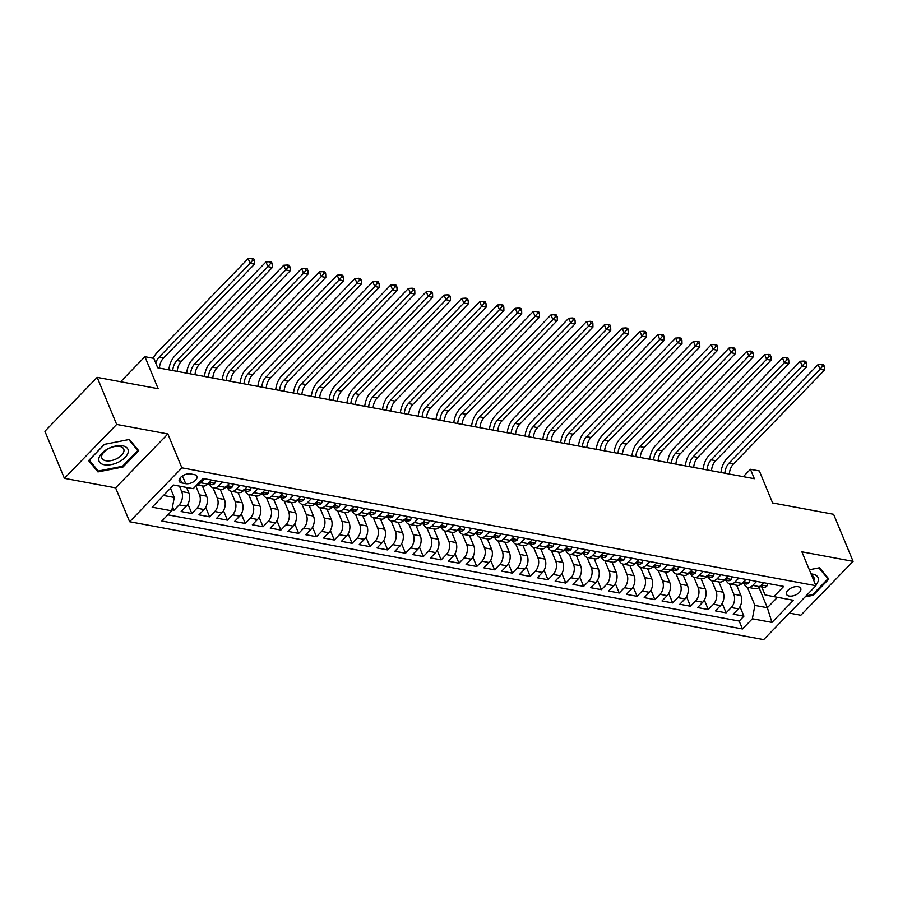 <?xml version="1.0" encoding="UTF-8"?>
<svg xmlns="http://www.w3.org/2000/svg" width="898" height="898" viewBox="0 0 898 898"><rect width="100%" height="100%" fill="white"/><g stroke="black" fill="none" stroke-linecap="round" stroke-linejoin="round"><path stroke-width="1.35" d="M798.154 586.708A7.689 4.075 157.5 0 0 789.78 588.807A7.689 4.075 157.5 0 0 786.525 594.308A7.689 4.075 157.5 0 0 789.118 596.025A7.689 4.075 157.5 0 0 797.48 593.926A7.689 4.075 157.5 0 0 800.735 588.426A7.689 4.075 157.5 0 0 798.154 586.708M789.364 613.11L800.836 615.242L853.1 561.351L833.602 514.285L772.606 502.947L759.349 470.945L750.447 469.284L743.308 476.647M129.638 521.727L763.67 639.612L815.934 585.709L181.89 467.836L129.638 521.727L115.595 487.85L167.859 433.947L116.661 424.428L64.398 478.331L115.595 487.85M64.398 478.331L44.9 431.264L97.164 377.373L158.16 388.711L144.904 356.708L120.635 381.729M116.661 424.428L97.164 377.373M171.933 509.828L173.999 510.221L172.528 506.674M186.559 487.446L188.804 492.867A9.609 6.32 100.5 0 1 186.279 506.225L181.127 511.534L191.813 513.521L187.884 504.036M202.364 485.908L206.619 496.179A9.609 6.32 -79.5 0 1 204.093 509.536L198.929 514.846L209.616 516.833L205.687 507.348M220.178 489.219L224.433 499.49A9.609 6.32 -79.5 0 1 221.896 512.848L216.744 518.157L227.43 520.144L223.501 510.659M237.981 492.531L242.236 502.801A9.609 6.32 -79.5 0 1 239.71 516.159L234.558 521.469L245.244 523.455L241.315 513.97M255.795 495.842L260.05 506.113A9.609 6.32 -79.5 0 1 257.524 519.471L252.36 524.78L263.047 526.767L259.118 517.282M273.609 499.153L277.864 509.424A9.609 6.32 -79.5 0 1 275.327 522.782L270.175 528.091L280.861 530.078L276.932 520.593M291.412 502.465L295.666 512.736A9.609 6.32 -79.5 0 1 293.141 526.093L287.989 531.403L298.675 533.39L294.735 523.904M309.226 505.776L313.481 516.047A9.609 6.32 -79.5 0 1 310.944 529.405L305.791 534.714L316.478 536.701L312.549 527.216M327.04 509.087L331.295 519.358A9.609 6.32 -79.5 0 1 328.758 532.716L323.606 538.025L334.292 540.012L330.363 530.527M344.843 512.399L349.098 522.67A9.609 6.32 -79.5 0 1 346.572 536.027L341.408 541.337L352.095 543.324L348.166 533.839M362.657 515.71L366.912 525.981A9.609 6.32 -79.5 0 1 364.375 539.339L359.222 544.648L369.909 546.635L365.98 537.15M380.471 519.022L384.726 529.292A9.609 6.32 -79.5 0 1 382.189 542.65L377.037 547.96L387.723 549.946L383.794 540.461M398.274 522.333L402.529 532.604A9.609 6.32 -79.5 0 1 400.003 545.962L394.839 551.271L405.526 553.258L401.597 543.773M416.088 525.644L420.343 535.915A9.609 6.32 -79.5 0 1 417.806 549.273L412.653 554.582L423.34 556.569L419.411 547.084M433.891 528.956L438.145 539.227A9.609 6.32 -79.5 0 1 435.62 552.584L430.468 557.894L441.154 559.881L437.225 550.395M451.705 532.267L455.959 542.538A9.609 6.32 -79.5 0 1 453.434 555.896L448.27 561.205L458.957 563.192L455.028 553.707M469.519 535.578L473.774 545.849A9.609 6.32 -79.5 0 1 471.237 559.207L466.084 564.516L476.771 566.503L472.842 557.018M487.322 538.89L491.576 549.161A9.609 6.32 -79.5 0 1 489.051 562.518L483.899 567.828L494.585 569.815L490.645 560.33M505.136 542.201L509.391 552.472A9.609 6.32 -79.5 0 1 506.854 565.819L501.701 571.139L512.388 573.126L508.459 563.641M522.95 545.513L527.205 555.783A9.609 6.32 -79.5 0 1 524.668 569.13L519.515 574.451L530.202 576.437L526.273 566.952M540.753 548.824L545.007 559.095A9.609 6.32 -79.5 0 1 542.482 572.441L537.318 577.762L548.005 579.749L544.076 570.264M558.567 552.135L562.822 562.406A9.609 6.32 -79.5 0 1 560.285 575.753L555.132 581.073L565.819 583.06L561.89 573.575M576.381 555.447L580.636 565.718A9.609 6.32 -79.5 0 1 578.099 579.064L572.946 584.385L583.633 586.372L579.704 576.886M594.184 558.758L598.438 569.029A9.609 6.32 -79.5 0 1 595.913 582.375L590.749 587.696L601.435 589.683L597.507 580.198M611.998 562.069L616.253 572.329A9.609 6.32 -79.5 0 1 613.716 585.687L608.563 591.007L619.25 592.994L615.321 583.509M629.801 565.381L634.055 575.64A9.609 6.32 -79.5 0 1 631.53 588.998L626.377 594.319L637.064 596.306L633.135 586.821M647.615 568.692L651.869 578.952A9.609 6.32 -79.5 0 1 649.344 592.31L644.18 597.63L654.866 599.617L650.938 590.132M665.429 572.004L669.684 582.263A9.609 6.32 -79.5 0 1 667.147 595.621L661.994 600.942L672.681 602.928L668.752 593.443M683.232 575.315L687.486 585.575A9.609 6.32 -79.5 0 1 684.961 598.932L679.808 604.253L690.495 606.24L686.555 596.755M701.046 578.626L705.3 588.886A9.609 6.32 -79.5 0 1 702.764 602.244L697.611 607.564L708.298 609.551L704.369 600.066M718.86 581.938L723.115 592.197A9.609 6.32 -79.5 0 1 720.578 605.555L715.425 610.876L726.112 612.863L722.183 603.377M756.632 581.388L752.737 585.406A9.609 6.32 100.5 0 1 747.854 587.326A9.609 6.32 100.5 0 1 743.971 583.7L743.937 583.633M738.818 578.076L734.923 582.095A9.609 6.32 100.5 0 1 730.052 584.014A9.609 6.32 100.5 0 1 726.156 580.389L726.123 580.321M721.004 574.765L717.12 578.783A9.609 6.32 100.5 0 1 712.237 580.703A9.609 6.32 100.5 0 1 708.342 577.077L708.32 577.01M703.201 571.454L699.306 575.472A9.609 6.32 100.5 0 1 694.435 577.392A9.609 6.32 100.5 0 1 690.54 573.766L690.506 573.699M685.387 568.142L681.492 572.161A9.609 6.32 100.5 0 1 676.621 574.08A9.609 6.32 100.5 0 1 672.725 570.455L672.692 570.387M667.573 564.831L663.689 568.849A9.609 6.32 100.5 0 1 658.806 570.769A9.609 6.32 100.5 0 1 654.911 567.143L654.889 567.076M649.77 561.519L645.875 565.538A9.609 6.32 100.5 0 1 641.004 567.457A9.609 6.32 100.5 0 1 637.109 563.832L637.075 563.764M631.956 558.208L628.061 562.227A9.609 6.32 100.5 0 1 623.19 564.146A9.609 6.32 100.5 0 1 619.294 560.52L619.261 560.453M614.142 554.897L610.258 558.915A9.609 6.32 100.5 0 1 605.375 560.835A9.609 6.32 100.5 0 1 601.492 557.209L601.458 557.142M596.339 551.585L592.444 555.604A9.609 6.32 100.5 0 1 587.573 557.523A9.609 6.32 100.5 0 1 583.678 553.898L583.644 553.83M578.525 548.274L574.63 552.292A9.609 6.32 100.5 0 1 569.759 554.212A9.609 6.32 100.5 0 1 565.863 550.586L565.841 550.519M560.722 544.963L556.827 548.981A9.609 6.32 100.5 0 1 551.944 550.901A9.609 6.32 100.5 0 1 548.061 547.275L548.027 547.208M542.908 541.651L539.013 545.67A9.609 6.32 100.5 0 1 534.142 547.589A9.609 6.32 100.5 0 1 530.247 543.964L530.213 543.896M525.094 538.34L521.21 542.358A9.609 6.32 100.5 0 1 516.328 544.278A9.609 6.32 100.5 0 1 512.432 540.652L512.41 540.585M507.291 535.028L503.396 539.047A9.609 6.32 100.5 0 1 498.525 540.966A9.609 6.32 100.5 0 1 494.63 537.341L494.596 537.273M489.477 531.717L485.582 535.736A9.609 6.32 100.5 0 1 480.711 537.655A9.609 6.32 100.5 0 1 476.816 534.029L476.782 533.962M471.663 528.406L467.779 532.424A9.609 6.32 100.5 0 1 462.897 534.344A9.609 6.32 100.5 0 1 459.001 530.718L458.979 530.651M453.86 525.106L449.965 529.113A9.609 6.32 100.5 0 1 445.094 531.032A9.609 6.32 100.5 0 1 441.199 527.407L441.165 527.339M436.046 521.794L432.151 525.801A9.609 6.32 100.5 0 1 427.28 527.721A9.609 6.32 100.5 0 1 423.385 524.095L423.351 524.028M418.232 518.483L414.348 522.49A9.609 6.32 100.5 0 1 409.466 524.41A9.609 6.32 100.5 0 1 405.582 520.784L405.548 520.717M400.429 515.171L396.534 519.179A9.609 6.32 100.5 0 1 391.663 521.098A9.609 6.32 100.5 0 1 387.768 517.472L387.734 517.405M382.615 511.86L378.72 515.867A9.609 6.32 100.5 0 1 373.849 517.787A9.609 6.32 100.5 0 1 369.954 514.161L369.931 514.094M364.812 508.549L360.917 512.556A9.609 6.32 100.5 0 1 356.035 514.475A9.609 6.32 100.5 0 1 352.151 510.85L352.117 510.782M346.998 505.237L343.103 509.245A9.609 6.32 100.5 0 1 338.232 511.164A9.609 6.32 100.5 0 1 334.337 507.538L334.303 507.471M329.184 501.926L325.301 505.933A9.609 6.32 100.5 0 1 320.418 507.853A9.609 6.32 100.5 0 1 316.523 504.227L316.5 504.16M311.382 498.615L307.486 502.622A9.609 6.32 100.5 0 1 302.604 504.541A9.609 6.32 100.5 0 1 298.72 500.927L298.686 500.848M293.567 495.303L289.672 499.31A9.609 6.32 100.5 0 1 284.801 501.23A9.609 6.32 100.5 0 1 280.906 497.615L280.872 497.537M275.753 491.992L271.87 495.999A9.609 6.32 100.5 0 1 266.987 497.919A9.609 6.32 100.5 0 1 263.092 494.304L263.069 494.226M257.951 488.68L254.055 492.688A9.609 6.32 100.5 0 1 249.184 494.607A9.609 6.32 100.5 0 1 245.289 490.993L245.255 490.914M240.136 485.369L236.241 489.376A9.609 6.32 100.5 0 1 231.37 491.296A9.609 6.32 100.5 0 1 227.475 487.681L227.441 487.603M222.322 482.058L218.439 486.065A9.609 6.32 100.5 0 1 213.556 487.984A9.609 6.32 100.5 0 1 209.661 484.37L209.638 484.291M144.904 356.708L153.816 358.358L157.711 367.776L754.342 478.701L750.447 469.284M181.755 482.933L185.673 483.663A7.453 3.951 157.5 0 0 193.788 481.631A7.453 3.951 157.5 0 0 196.931 476.299A7.453 3.951 157.5 0 0 194.428 474.638L190.511 473.908A7.453 3.951 157.5 0 0 182.395 475.94A7.453 3.951 157.5 0 0 179.252 481.272A7.453 3.951 157.5 0 0 181.755 482.933L179.847 478.32M761.751 586.933L765.051 594.914L773.818 596.62L783.707 586.428L203.105 478.477L193.216 488.68L173.628 485.032L152.155 507.179L171.743 510.816L161.853 521.02L742.466 628.959L752.356 618.767L754.881 605.409L767.352 607.721L777.455 597.293M773.818 596.62L793.417 600.268L771.943 622.404L752.356 618.767M729.524 583.88L733.801 594.184A9.609 6.32 100.5 0 1 731.264 607.542L726.112 612.863M736.663 585.249L740.917 595.509L733.801 594.184M711.721 580.568L715.987 590.873A9.609 6.32 100.5 0 1 713.45 604.231L708.298 609.551M693.907 577.257L698.173 587.561A9.609 6.32 100.5 0 1 695.647 600.919L690.495 606.24M676.093 573.945L680.37 584.25A9.609 6.32 100.5 0 1 677.833 597.608L672.681 602.928M658.29 570.634L662.556 580.939A9.609 6.32 100.5 0 1 660.03 594.296L654.866 599.617M640.476 567.323L644.742 577.627A9.609 6.32 100.5 0 1 642.216 590.985L637.064 596.306M622.662 564.011L626.939 574.316A9.609 6.32 100.5 0 1 624.402 587.674L619.25 592.994M604.859 560.7L609.125 571.016A9.609 6.32 100.5 0 1 606.599 584.362L601.435 589.683M587.045 557.389L591.322 567.704A9.609 6.32 100.5 0 1 588.785 581.051L583.633 586.372M569.231 554.077L573.508 564.393A9.609 6.32 100.5 0 1 570.971 577.74L565.819 583.06M551.428 550.766L555.694 561.082A9.609 6.32 100.5 0 1 553.168 574.428L548.005 579.749M533.614 547.454L537.891 557.77A9.609 6.32 100.5 0 1 535.354 571.117L530.202 576.437M515.811 544.143L520.077 554.459A9.609 6.32 100.5 0 1 517.54 567.805L512.388 573.126M497.997 540.832L502.263 551.148A9.609 6.32 100.5 0 1 499.737 564.505L494.585 569.815M480.183 537.52L484.46 547.836A9.609 6.32 100.5 0 1 481.923 561.194L476.771 566.503M462.38 534.209L466.646 544.525A9.609 6.32 100.5 0 1 464.12 557.883L458.957 563.192M444.566 530.898L448.832 541.213A9.609 6.32 100.5 0 1 446.306 554.571L441.154 559.881M426.752 527.586L431.029 537.902A9.609 6.32 100.5 0 1 428.492 551.26L423.34 556.569M408.949 524.275L413.215 534.591A9.609 6.32 100.5 0 1 410.689 547.948L405.526 553.258M391.135 520.963L395.401 531.279A9.609 6.32 100.5 0 1 392.875 544.637L387.723 549.946M373.321 517.652L377.598 527.968A9.609 6.32 100.5 0 1 375.061 541.326L369.909 546.635M355.518 514.341L359.784 524.657A9.609 6.32 100.5 0 1 357.258 538.014L352.095 543.324M337.704 511.041L341.981 521.345A9.609 6.32 100.5 0 1 339.444 534.703L334.292 540.012M319.901 507.729L324.167 518.034A9.609 6.32 100.5 0 1 321.63 531.391L316.478 536.701M302.087 504.418L306.353 514.722A9.609 6.32 100.5 0 1 303.827 528.08L298.675 533.39M284.273 501.106L288.55 511.411A9.609 6.32 100.5 0 1 286.013 524.769L280.861 530.078M266.47 497.795L270.736 508.1A9.609 6.32 100.5 0 1 268.21 521.457L263.047 526.767M248.656 494.484L252.922 504.788A9.609 6.32 100.5 0 1 250.396 518.146L245.244 523.455M230.842 491.172L235.119 501.477A9.609 6.32 100.5 0 1 232.582 514.835L227.43 520.144M213.039 487.861L217.305 498.166A9.609 6.32 100.5 0 1 214.779 511.523L209.616 516.833M195.82 485.986L199.491 494.854A9.609 6.32 100.5 0 1 196.965 508.212L191.813 513.521M179.443 486.121L181.688 491.543A9.609 6.32 100.5 0 1 179.151 504.901L173.999 510.221M167.847 514.835L739.189 621.057L743.914 616.174L739.986 606.689M740.917 595.509A9.609 6.32 -79.5 0 1 738.392 608.866L733.228 614.187L743.914 616.174M211.636 480.071L207.752 484.078A9.609 6.32 100.5 0 1 202.869 485.998L196.887 484.886M204.519 478.746L200.624 482.754A9.609 6.32 100.5 0 1 197.055 484.718M213.556 487.984L220.684 489.309A9.609 6.32 -79.5 0 0 225.555 487.389L229.45 483.382M231.37 491.296L238.498 492.62A9.609 6.32 -79.5 0 0 243.369 490.701L247.264 486.694M249.184 494.607L256.3 495.932A9.609 6.32 -79.5 0 0 261.183 494.012L265.067 490.005M266.987 497.919L274.115 499.243A9.609 6.32 -79.5 0 0 278.986 497.324L282.881 493.316M284.801 501.23L291.929 502.554A9.609 6.32 -79.5 0 0 296.8 500.635L300.695 496.628M302.604 504.541L309.731 505.866A9.609 6.32 -79.5 0 0 314.614 503.946L318.498 499.939M320.418 507.853L327.546 509.177A9.609 6.32 -79.5 0 0 332.417 507.258L336.312 503.25M338.232 511.164L345.348 512.489A9.609 6.32 -79.5 0 0 350.231 510.569L354.126 506.562M356.035 514.475L363.162 515.8A9.609 6.32 -79.5 0 0 368.034 513.88L371.929 509.873M373.849 517.787L380.976 519.111A9.609 6.32 -79.5 0 0 385.848 517.192L389.743 513.185M391.663 521.098L398.779 522.423A9.609 6.32 -79.5 0 0 403.662 520.503L407.546 516.496M409.466 524.41L416.593 525.734A9.609 6.32 -79.5 0 0 421.465 523.815L425.36 519.807M427.28 527.721L434.408 529.045A9.609 6.32 -79.5 0 0 439.279 527.126L443.174 523.119M445.094 531.032L452.21 532.357A9.609 6.32 -79.5 0 0 457.093 530.437L460.977 526.43M462.897 534.344L470.024 535.668A9.609 6.32 -79.5 0 0 474.896 533.749L478.791 529.73M480.711 537.655L487.839 538.98A9.609 6.32 -79.5 0 0 492.71 537.06L496.605 533.042M498.525 540.966L505.641 542.291A9.609 6.32 -79.5 0 0 510.524 540.371L514.408 536.353M516.328 544.278L523.455 545.602A9.609 6.32 -79.5 0 0 528.327 543.683L532.222 539.664M534.142 547.589L541.258 548.914A9.609 6.32 -79.5 0 0 546.141 546.994L550.036 542.976M551.944 550.901L559.072 552.225A9.609 6.32 -79.5 0 0 563.944 550.306L567.839 546.287M569.759 554.212L576.886 555.536A9.609 6.32 -79.5 0 0 581.758 553.617L585.653 549.598M587.573 557.523L594.689 558.848A9.609 6.32 -79.5 0 0 599.572 556.928L603.456 552.91M605.375 560.835L612.503 562.159A9.609 6.32 -79.5 0 0 617.375 560.24L621.27 556.221M623.19 564.146L630.317 565.471A9.609 6.32 -79.5 0 0 635.189 563.551L639.084 559.533M641.004 567.457L648.12 568.782A9.609 6.32 -79.5 0 0 653.003 566.863L656.887 562.844M658.806 570.769L665.934 572.093A9.609 6.32 -79.5 0 0 670.806 570.174L674.701 566.155M676.621 574.08L683.748 575.405A9.609 6.32 -79.5 0 0 688.62 573.485L692.515 569.467M694.435 577.392L701.551 578.716A9.609 6.32 -79.5 0 0 706.434 576.797L710.318 572.778M712.237 580.703L719.365 582.027A9.609 6.32 -79.5 0 0 724.237 580.108L728.132 576.089M730.052 584.014L737.168 585.339A9.609 6.32 -79.5 0 0 742.051 583.419L745.946 579.401M747.854 587.326L754.982 588.65A9.609 6.32 -79.5 0 0 759.854 586.731L763.749 582.712M163.515 495.46L174.279 497.458L171.743 510.816M170.474 488.288L174.279 497.458M167.859 433.947L181.89 467.836M853.1 561.351L801.892 551.821L815.934 585.709M758.978 587.516L767.352 607.721L771.943 622.404M747.338 587.191L754.881 605.409M739.189 621.057L742.466 628.959M97.938 471.91L122.992 466.994L138.73 450.762L129.413 439.448L104.359 444.375L88.621 460.607L97.938 471.91L96.872 469.328M805.102 596.878L813.128 595.295L828.876 579.064L819.56 567.761L809.322 569.77L818.909 567.884L827.934 578.851L812.69 594.577L806.078 595.868M122.656 466.163L122.992 466.994M812.791 594.465L813.128 595.295M155.747 363.039A12.011 7.891 100.5 0 1 159.069 357.213L250.115 263.339L248.162 258.624L157.128 352.51A18.027 11.842 -79.5 0 0 153.277 358.268M159.395 368.09A12.011 7.891 100.5 0 1 163.526 358.044L254.561 264.158L250.115 263.339L252.697 260.274L254.482 260.611L253.696 258.725L251.923 258.388L252.697 260.274M251.923 258.388L248.162 258.624M254.561 264.158L254.482 260.611M122.7 445.835A15.625 8.284 157.5 0 0 101.945 453.153A15.625 8.284 157.5 0 0 104.336 464.771A15.625 8.284 157.5 0 0 125.103 457.452A15.625 8.284 157.5 0 0 122.7 445.835M119.76 446.418A11.831 6.275 157.5 0 0 106.884 449.651A11.831 6.275 157.5 0 0 101.889 458.115A11.831 6.275 157.5 0 0 105.863 460.753A11.831 6.275 157.5 0 0 118.738 457.531A11.831 6.275 157.5 0 0 123.733 449.067A11.831 6.275 157.5 0 0 119.76 446.418M122.555 466.264L98.275 471.035L89.25 460.068L104.494 444.342L128.773 439.582L137.798 450.538L122.555 466.264M137.035 448.708L137.798 450.538M827.181 577.01L827.934 578.851M815.732 585.227A15.625 8.284 157.5 0 0 811.051 573.934M813.768 580.501A11.831 6.275 157.5 0 0 813.88 577.369A11.831 6.275 157.5 0 0 811.59 575.236M215.565 480.8L214.712 483.45A6.365 4.187 100.5 0 1 211.558 484.651L208.168 484.022A6.365 4.187 -79.5 0 0 210.177 483.685L210.514 483.124M209.806 482.798L210.177 483.685C210.682 482.731 209.964 482.596 208.033 483.281M172.753 370.571A12.011 7.891 100.5 0 1 176.884 360.525L267.918 266.639L265.976 261.935L174.93 355.821A18.027 11.842 -79.5 0 0 168.835 369.841M177.209 371.402A12.011 7.891 100.5 0 1 181.34 361.355L272.375 267.469L267.918 266.639L270.511 263.585L272.285 263.922L271.51 262.036L269.726 261.7L270.511 263.585M269.726 261.7L265.976 261.935M272.375 267.469L272.285 263.922M233.379 484.112L232.526 486.761A6.365 4.187 100.5 0 1 229.36 487.962L225.982 487.333A6.365 4.187 -79.5 0 0 227.98 486.997L228.328 486.435M227.621 486.11L227.98 486.997C228.485 486.043 227.778 485.908 225.847 486.593M190.567 373.882A12.011 7.891 100.5 0 1 194.698 363.836L285.732 269.95L283.779 265.247L192.744 359.133A18.027 11.842 -79.5 0 0 186.649 373.153M195.023 374.713A12.011 7.891 100.5 0 1 199.143 364.667L290.189 270.781L285.732 269.95L288.314 266.897L290.099 267.234L289.324 265.348L287.54 265.011L288.314 266.897M287.54 265.011L283.779 265.247M290.189 270.781L290.099 267.234M251.182 487.423L250.329 490.072A6.365 4.187 100.5 0 1 247.174 491.273L243.796 490.645A6.365 4.187 -79.5 0 0 245.794 490.297L246.142 489.747M245.435 489.421L245.794 490.297C246.299 489.354 245.592 489.219 243.661 489.904M208.381 377.194A12.011 7.891 100.5 0 1 212.5 367.147L303.535 273.261L301.593 268.558L210.559 362.444A18.027 11.842 -79.5 0 0 204.452 376.464M212.826 378.024A12.011 7.891 100.5 0 1 216.957 367.978L307.992 274.092L303.535 273.261L306.128 270.208L307.913 270.545L307.127 268.659L305.354 268.322L306.128 270.208M305.354 268.322L301.593 268.558M307.992 274.092L307.913 270.545M268.996 490.735L268.143 493.384A6.365 4.187 100.5 0 1 264.989 494.585L261.599 493.956A6.365 4.187 -79.5 0 0 263.608 493.608L263.945 493.058M263.237 492.733L263.608 493.608C264.113 492.665 263.395 492.531 261.464 493.215M226.184 380.505A12.011 7.891 100.5 0 1 230.315 370.459L321.349 276.573L319.396 271.87L228.361 365.755A18.027 11.842 -79.5 0 0 222.266 379.775M230.64 381.336A12.011 7.891 100.5 0 1 234.771 371.289L325.806 277.403L321.349 276.573L323.942 273.52L325.716 273.856L324.941 271.971L323.157 271.634L323.942 273.52M323.157 271.634L319.396 271.87M325.806 277.403L325.716 273.856M286.81 494.046L285.957 496.695A6.365 4.187 100.5 0 1 282.791 497.896L279.413 497.268A6.365 4.187 -79.5 0 0 281.411 496.92L281.759 496.37M281.052 496.044L281.411 496.92C281.916 495.977 281.209 495.842 279.278 496.527M243.998 383.816A12.011 7.891 100.5 0 1 248.129 373.77L339.163 279.884L337.21 275.181L246.175 369.067A18.027 11.842 -79.5 0 0 240.08 383.087M248.454 384.647A12.011 7.891 100.5 0 1 252.574 374.601L343.608 280.715L339.163 279.884L341.745 276.831L343.53 277.168L342.744 275.282L340.971 274.945L341.745 276.831M340.971 274.945L337.21 275.181M343.608 280.715L343.53 277.168M304.613 497.357L303.76 500.006A6.365 4.187 100.5 0 1 300.606 501.207L297.216 500.579A6.365 4.187 -79.5 0 0 299.225 500.231L299.573 499.681M298.866 499.355L299.225 500.231C299.73 499.288 299.012 499.153 297.092 499.838M261.812 387.128A12.011 7.891 100.5 0 1 265.931 377.081L356.966 283.196L355.024 278.492L263.99 372.378A18.027 11.842 -79.5 0 0 257.883 386.398M266.257 387.958A12.011 7.891 100.5 0 1 270.388 377.912L361.423 284.026L356.966 283.196L359.559 280.142L361.344 280.479L360.558 278.593L358.773 278.257L359.559 280.142M358.773 278.257L355.024 278.492M361.423 284.026L361.344 280.479M322.427 500.669L321.574 503.318A6.365 4.187 100.5 0 1 318.42 504.519L315.03 503.89A6.365 4.187 -79.5 0 0 317.039 503.542L317.376 502.992M316.668 502.667L317.039 503.542C317.544 502.599 316.826 502.465 314.895 503.149M279.615 390.439A12.011 7.891 100.5 0 1 283.746 380.393L374.78 286.507L372.827 281.804L281.792 375.69A18.027 11.842 -79.5 0 0 275.697 389.71M284.071 391.27A12.011 7.891 100.5 0 1 288.202 381.223L379.237 287.338L374.78 286.507L377.373 283.454L379.147 283.79L378.372 281.905L376.588 281.568L377.373 283.454M376.588 281.568L372.827 281.804M379.237 287.338L379.147 283.79M340.241 503.98L339.388 506.629A6.365 4.187 100.5 0 1 336.222 507.83L332.844 507.202A6.365 4.187 -79.5 0 0 334.842 506.854L335.19 506.304M334.483 505.978L334.842 506.854C335.347 505.911 334.64 505.776 332.709 506.461M297.429 393.751A12.011 7.891 100.5 0 1 301.56 383.704L392.594 289.818L390.641 285.115L299.606 379.001A18.027 11.842 -79.5 0 0 293.511 393.021M301.885 394.581A12.011 7.891 100.5 0 1 306.005 384.535L397.039 290.649L392.594 289.818L395.176 286.765L396.961 287.102L396.175 285.216L394.402 284.879L395.176 286.765M394.402 284.879L390.641 285.115M397.039 290.649L396.961 287.102M358.044 507.291L357.191 509.941A6.365 4.187 100.5 0 1 354.036 511.142L350.647 510.513A6.365 4.187 -79.5 0 0 352.656 510.165L352.993 509.615M352.285 509.289L352.656 510.165C353.161 509.222 352.443 509.087 350.512 509.772M315.232 397.062A12.011 7.891 100.5 0 1 319.362 387.016L410.397 293.13L408.455 288.426L317.421 382.312A18.027 11.842 -79.5 0 0 311.314 396.332M319.688 397.893A12.011 7.891 100.5 0 1 323.819 387.846L414.854 293.96L410.397 293.13L412.99 290.076L414.764 290.402L413.989 288.527L412.204 288.191L412.99 290.076M412.204 288.191L408.455 288.426M414.854 293.96L414.764 290.402M375.858 510.603L375.005 513.252A6.365 4.187 100.5 0 1 371.839 514.453L368.461 513.824A6.365 4.187 -79.5 0 0 370.459 513.476L370.807 512.926M370.099 512.601L370.459 513.476C370.964 512.534 370.257 512.399 368.326 513.084M333.046 400.373A12.011 7.891 100.5 0 1 337.177 390.327L428.211 296.441L426.258 291.738L335.223 385.624A18.027 11.842 -79.5 0 0 329.128 399.644M337.502 401.204A12.011 7.891 100.5 0 1 341.622 391.158L432.668 297.272L428.211 296.441L430.793 293.388L432.578 293.713L431.803 291.839L430.019 291.502L430.793 293.388M430.019 291.502L426.258 291.738M432.668 297.272L432.578 293.713M393.672 513.914L392.819 516.563A6.365 4.187 100.5 0 1 389.653 517.764L386.275 517.136A6.365 4.187 -79.5 0 0 388.273 516.788L388.621 516.238M387.914 515.912L388.273 516.788C388.778 515.845 388.071 515.71 386.14 516.395M350.86 403.685A12.011 7.891 100.5 0 1 354.979 393.638L446.025 299.752L444.072 295.049L353.037 388.935A18.027 11.842 -79.5 0 0 346.931 402.955M355.305 404.515A12.011 7.891 100.5 0 1 359.436 394.469L450.47 300.583L446.025 299.752L448.607 296.699L450.392 297.025L449.606 295.15L447.833 294.813L448.607 296.699M447.833 294.813L444.072 295.049M450.47 300.583L450.392 297.025M411.475 517.226L410.622 519.875A6.365 4.187 100.5 0 1 407.468 521.076L404.078 520.447A6.365 4.187 -79.5 0 0 406.087 520.099L406.424 519.549M405.716 519.224L406.087 520.099C406.592 519.156 405.874 519.022 403.943 519.706M368.663 406.996A12.011 7.891 100.5 0 1 372.793 396.95L463.828 303.064L461.886 298.361L370.84 392.246A18.027 11.842 -79.5 0 0 364.745 406.266M373.119 407.827A12.011 7.891 100.5 0 1 377.25 397.78L468.285 303.894L463.828 303.064L466.421 300.011L468.195 300.336L467.42 298.462L465.635 298.125L466.421 300.011M465.635 298.125L461.886 298.361M468.285 303.894L468.195 300.336M429.289 520.537L428.436 523.186A6.365 4.187 100.5 0 1 425.27 524.387L421.892 523.759A6.365 4.187 -79.5 0 0 423.89 523.411L424.238 522.861M423.53 522.535L423.89 523.411C424.395 522.468 423.688 522.333 421.757 523.018M386.477 410.307A12.011 7.891 100.5 0 1 390.608 400.261L481.642 306.375L479.689 301.672L388.654 395.558A18.027 11.842 -79.5 0 0 382.559 409.578M390.933 411.138A12.011 7.891 100.5 0 1 395.053 401.092L486.099 307.206L481.642 306.375L484.224 303.322L486.009 303.647L485.234 301.773L483.45 301.436L484.224 303.322M483.45 301.436L479.689 301.672M486.099 307.206L486.009 303.647M447.092 523.848L446.239 526.497A6.365 4.187 100.5 0 1 443.084 527.698L439.706 527.07A6.365 4.187 -79.5 0 0 441.704 526.722L442.052 526.172M441.345 525.846L441.704 526.722C442.209 525.779 441.502 525.644 439.571 526.329M404.291 413.619A12.011 7.891 100.5 0 1 408.41 403.572L499.445 309.687L497.503 304.983L406.468 398.869A18.027 11.842 -79.5 0 0 400.362 412.889M408.736 414.449A12.011 7.891 100.5 0 1 412.867 404.403L503.901 310.517L499.445 309.687L502.038 306.633L503.823 306.959L503.037 305.084L501.264 304.748L502.038 306.633M501.264 304.748L497.503 304.983M503.901 310.517L503.823 306.959M464.906 527.16L464.053 529.809A6.365 4.187 100.5 0 1 460.899 531.01L457.509 530.381A6.365 4.187 -79.5 0 0 459.518 530.033L459.855 529.483M459.147 529.158L459.518 530.033C460.023 529.09 459.305 528.956 457.374 529.64M422.094 416.93A12.011 7.891 100.5 0 1 426.224 406.884L517.259 312.998L515.306 308.295L424.271 402.181A18.027 11.842 -79.5 0 0 418.176 416.201M426.55 417.761A12.011 7.891 100.5 0 1 430.681 407.714L521.716 313.829L517.259 312.998L519.852 309.945L521.626 310.27L520.851 308.396L519.066 308.059L519.852 309.945M519.066 308.059L515.306 308.295M521.716 313.829L521.626 310.27M482.72 530.471L481.867 533.12A6.365 4.187 100.5 0 1 478.701 534.321L475.323 533.693A6.365 4.187 -79.5 0 0 477.321 533.345L477.669 532.795M476.961 532.469L477.321 533.345C477.826 532.402 477.119 532.267 475.188 532.952M439.908 420.242A12.011 7.891 100.5 0 1 444.039 410.195L535.073 316.309L533.12 311.606L442.085 405.492A18.027 11.842 -79.5 0 0 435.99 419.512M444.364 421.072A12.011 7.891 100.5 0 1 448.484 411.026L539.518 317.14L535.073 316.309L537.655 313.256L539.44 313.582L538.654 311.707L536.881 311.37L537.655 313.256M536.881 311.37L533.12 311.606M539.518 317.14L539.44 313.582M500.523 533.771L499.67 536.432A6.365 4.187 100.5 0 1 496.515 537.633L493.125 537.004A6.365 4.187 -79.5 0 0 495.135 536.656L495.483 536.106M494.776 535.78L495.135 536.656C495.64 535.713 494.921 535.578 493.002 536.263M457.722 423.553A12.011 7.891 100.5 0 1 461.841 413.507L552.876 319.621L550.934 314.917L459.899 408.803A18.027 11.842 -79.5 0 0 453.793 422.823M462.167 424.384A12.011 7.891 100.5 0 1 466.298 414.337L557.332 320.451L552.876 319.621L555.469 316.567L557.254 316.893L556.468 315.018L554.683 314.682L555.469 316.567M554.683 314.682L550.934 314.917M557.332 320.451L557.254 316.893M518.337 537.083L517.484 539.743A6.365 4.187 100.5 0 1 514.33 540.944L510.94 540.304A6.365 4.187 -79.5 0 0 512.949 539.967L513.286 539.417M512.578 539.092L512.949 539.967C513.454 539.024 512.736 538.89 510.805 539.575M475.525 426.864A12.011 7.891 100.5 0 1 479.655 416.818L570.69 322.932L568.737 318.229L477.702 412.115A18.027 11.842 -79.5 0 0 471.607 426.135M479.981 427.695A12.011 7.891 100.5 0 1 484.112 417.649L575.147 323.763L570.69 322.932L573.283 319.879L575.057 320.204L574.282 318.33L572.497 317.993L573.283 319.879M572.497 317.993L568.737 318.229M575.147 323.763L575.057 320.204M536.151 540.394L535.298 543.054A6.365 4.187 100.5 0 1 532.132 544.255L528.754 543.616A6.365 4.187 -79.5 0 0 530.752 543.279L531.1 542.718M530.392 542.403L530.752 543.279C531.257 542.336 530.55 542.201 528.619 542.886M493.339 430.176A12.011 7.891 100.5 0 1 497.47 420.129L588.504 326.243L586.551 321.54L495.516 415.426A18.027 11.842 -79.5 0 0 489.421 429.446M497.795 430.995A12.011 7.891 100.5 0 1 501.915 420.96L592.949 327.074L588.504 326.243L591.086 323.19L592.871 323.516L592.085 321.641L590.312 321.304L591.086 323.19M590.312 321.304L586.551 321.54M592.949 327.074L592.871 323.516M553.954 543.705L553.101 546.366A6.365 4.187 100.5 0 1 549.946 547.556L546.556 546.927A6.365 4.187 -79.5 0 0 548.566 546.59L548.903 546.029M548.195 545.715L548.566 546.59C549.071 545.647 548.352 545.513 546.422 546.197M511.142 433.487A12.011 7.891 100.5 0 1 515.272 423.441L606.307 329.555L604.365 324.851L513.33 418.737A18.027 11.842 -79.5 0 0 507.224 432.757M515.598 434.306A12.011 7.891 100.5 0 1 519.729 424.271L610.763 330.385L606.307 329.555L608.9 326.502L610.674 326.827L609.899 324.953L608.114 324.616L608.9 326.502M608.114 324.616L604.365 324.851M610.763 330.385L610.674 326.827M571.768 547.017L570.915 549.677A6.365 4.187 100.5 0 1 567.749 550.867L564.371 550.238A6.365 4.187 -79.5 0 0 566.38 549.902L566.717 549.34M566.009 549.026L566.38 549.902C566.874 548.959 566.167 548.824 564.236 549.509M528.956 436.798A12.011 7.891 100.5 0 1 533.086 426.752L624.121 332.866L622.168 328.163L531.133 422.038A18.027 11.842 -79.5 0 0 525.038 436.069M533.412 437.618A12.011 7.891 100.5 0 1 537.532 427.571L628.578 333.697L624.121 332.866L626.703 329.813L628.488 330.138L627.713 328.264L625.928 327.927L626.703 329.813M625.928 327.927L622.168 328.163M628.578 333.697L628.488 330.138M589.582 550.328L588.729 552.977A6.365 4.187 100.5 0 1 585.563 554.178L582.185 553.55A6.365 4.187 -79.5 0 0 584.183 553.213L584.531 552.652M583.823 552.337L584.183 553.213C584.688 552.27 583.981 552.135 582.05 552.82M546.77 440.11A12.011 7.891 100.5 0 1 550.889 430.063L641.935 336.178L639.982 331.474L548.947 425.349A18.027 11.842 -79.5 0 0 542.841 439.38M551.215 440.929A12.011 7.891 100.5 0 1 555.346 430.883L646.38 337.008L641.935 336.178L644.517 333.124L646.302 333.45L645.516 331.575L643.743 331.239L644.517 333.124M643.743 331.239L639.982 331.474M646.38 337.008L646.302 333.45M607.385 553.639L606.532 556.289A6.365 4.187 100.5 0 1 603.377 557.49L599.987 556.861A6.365 4.187 -79.5 0 0 601.997 556.524L602.334 555.963M601.626 555.649L601.997 556.524C602.502 555.581 601.783 555.447 599.853 556.131M564.573 443.421A12.011 7.891 100.5 0 1 568.703 433.375L659.738 339.489L657.796 334.786L566.75 428.66A18.027 11.842 -79.5 0 0 560.655 442.692M569.029 444.241A12.011 7.891 100.5 0 1 573.16 434.194L664.194 340.32L659.738 339.489L662.331 336.436L664.105 336.761L663.33 334.887L661.545 334.55L662.331 336.436M661.545 334.55L657.796 334.786M664.194 340.32L664.105 336.761M625.199 556.951L624.346 559.6A6.365 4.187 100.5 0 1 621.18 560.801L617.802 560.172A6.365 4.187 -79.5 0 0 619.8 559.836L620.148 559.274M619.44 558.96L619.8 559.836C620.305 558.893 619.598 558.758 617.667 559.443M582.387 446.733A12.011 7.891 100.5 0 1 586.517 436.686L677.552 342.8L675.599 338.097L584.564 431.972A18.027 11.842 -79.5 0 0 578.469 446.003M586.843 447.552A12.011 7.891 100.5 0 1 590.963 437.506L682.009 343.631L677.552 342.8L680.134 339.747L681.919 340.073L681.144 338.187L679.359 337.861L680.134 339.747M679.359 337.861L675.599 338.097M682.009 343.631L681.919 340.073M643.002 560.262L642.149 562.911A6.365 4.187 100.5 0 1 638.994 564.112L635.616 563.484A6.365 4.187 -79.5 0 0 637.614 563.147L637.962 562.586M637.254 562.271L637.614 563.147C638.119 562.204 637.412 562.069 635.481 562.754M600.201 450.044A12.011 7.891 100.5 0 1 604.32 439.998L695.366 346.112L693.413 341.408L602.378 435.283A18.027 11.842 -79.5 0 0 596.272 449.314M604.646 450.863A12.011 7.891 100.5 0 1 608.777 440.817L699.811 346.942L695.366 346.112L697.948 343.058L699.733 343.384L698.947 341.498L697.174 341.173L697.948 343.058M697.174 341.173L693.413 341.408M699.811 346.942L699.733 343.384M660.816 563.574L659.963 566.223A6.365 4.187 100.5 0 1 656.808 567.424L653.418 566.795A6.365 4.187 -79.5 0 0 655.428 566.458L655.765 565.897M655.057 565.583L655.428 566.458C655.933 565.516 655.214 565.381 653.284 566.066M618.004 453.355A12.011 7.891 100.5 0 1 622.134 443.309L713.169 349.423L711.216 344.72L620.181 438.594A18.027 11.842 -79.5 0 0 614.086 452.626M622.46 454.175A12.011 7.891 100.5 0 1 626.591 444.128L717.625 350.254L713.169 349.423L715.762 346.37L717.536 346.695L716.761 344.81L714.976 344.484L715.762 346.37M714.976 344.484L711.216 344.72M717.625 350.254L717.536 346.695M678.63 566.885L677.777 569.534A6.365 4.187 100.5 0 1 674.611 570.735L671.233 570.107A6.365 4.187 -79.5 0 0 673.231 569.77L673.579 569.209M672.871 568.894L673.231 569.77C673.736 568.827 673.029 568.692 671.098 569.377M635.818 456.667A12.011 7.891 100.5 0 1 639.948 446.62L730.983 352.734L729.03 348.031L637.995 441.906A18.027 11.842 -79.5 0 0 631.9 455.937M640.274 457.486A12.011 7.891 100.5 0 1 644.394 447.44L735.428 353.565L730.983 352.734L733.565 349.681L735.35 350.007L734.564 348.121L732.79 347.795L733.565 349.681M732.79 347.795L729.03 348.031M735.428 353.565L735.35 350.007M696.433 570.196L695.58 572.845A6.365 4.187 100.5 0 1 692.425 574.047L689.035 573.418A6.365 4.187 -79.5 0 0 691.045 573.081L691.393 572.52M690.685 572.206L691.045 573.081C691.55 572.138 690.831 572.004 688.912 572.688M653.632 459.978A12.011 7.891 100.5 0 1 657.751 449.932L748.786 356.046L746.844 351.343L655.809 445.217A18.027 11.842 -79.5 0 0 649.703 459.248M658.077 460.797A12.011 7.891 100.5 0 1 662.208 450.751L753.242 356.876L748.786 356.046L751.379 352.993L753.164 353.318L752.378 351.432L750.593 351.107L751.379 352.993M750.593 351.107L746.844 351.343M753.242 356.876L753.164 353.318M714.247 573.508L713.394 576.157A6.365 4.187 100.5 0 1 710.239 577.358L706.849 576.729A6.365 4.187 -79.5 0 0 708.859 576.393L709.196 575.831M708.488 575.517L708.859 576.393C709.364 575.45 708.645 575.315 706.715 576M671.435 463.289A12.011 7.891 100.5 0 1 675.565 453.243L766.6 359.357L764.647 354.654L673.612 448.529A18.027 11.842 -79.5 0 0 667.517 462.56M675.891 464.109A12.011 7.891 100.5 0 1 680.022 454.062L771.056 360.188L766.6 359.357L769.193 356.304L770.967 356.629L770.192 354.744L768.407 354.418L769.193 356.304M768.407 354.418L764.647 354.654M771.056 360.188L770.967 356.629M732.061 576.819L731.208 579.468A6.365 4.187 100.5 0 1 728.042 580.669L724.664 580.041A6.365 4.187 -79.5 0 0 726.662 579.704L727.01 579.143M726.302 578.828L726.662 579.704C727.167 578.761 726.46 578.626 724.529 579.311M689.249 466.601A12.011 7.891 100.5 0 1 693.379 456.554L784.414 362.669L782.461 357.965L691.426 451.84A18.027 11.842 -79.5 0 0 685.331 465.871M693.705 467.42A12.011 7.891 100.5 0 1 697.825 457.374L788.859 363.499L784.414 362.669L786.996 359.615L788.781 359.941L787.995 358.055L786.221 357.73L786.996 359.615M786.221 357.73L782.461 357.965M788.859 363.499L788.781 359.941M749.864 580.13L749.011 582.78A6.365 4.187 100.5 0 1 745.856 583.981L742.466 583.352A6.365 4.187 -79.5 0 0 744.476 583.015L744.812 582.454M744.105 582.14L744.476 583.015C744.981 582.072 744.262 581.938 742.332 582.622M707.063 469.912A12.011 7.891 100.5 0 1 711.182 459.866L802.217 365.98L800.275 361.277L709.24 455.151A18.027 11.842 -79.5 0 0 703.134 469.183M711.508 470.732A12.011 7.891 100.5 0 1 715.639 460.685L806.673 366.811L802.217 365.98L804.81 362.927L806.584 363.252L805.809 361.366L804.024 361.041L804.81 362.927M804.024 361.041L800.275 361.277M806.673 366.811L806.584 363.252M767.678 583.442L766.825 586.091A6.365 4.187 100.5 0 1 763.659 587.292L760.28 586.663A6.365 4.187 -79.5 0 0 762.29 586.327L762.626 585.765M761.919 585.451L762.29 586.327C762.784 585.384 762.076 585.249 760.146 585.934M724.866 473.224A12.011 7.891 100.5 0 1 728.996 463.177L820.031 369.291L818.078 364.588L727.043 458.463A18.027 11.842 -79.5 0 0 720.948 472.494M729.322 474.043A12.011 7.891 100.5 0 1 733.453 463.997L824.487 370.122L820.031 369.291L822.613 366.238L824.398 366.564L823.623 364.678L821.838 364.352L822.613 366.238M821.838 364.352L818.078 364.588M824.487 370.122L824.398 366.564M723.115 592.197L715.987 590.873M705.3 588.886L698.173 587.561M687.486 585.575L680.37 584.25M669.684 582.263L662.556 580.939M651.869 578.952L644.742 577.627M634.055 575.64L626.939 574.316M616.253 572.329L609.125 571.016M598.438 569.029L591.322 567.704M580.636 565.718L573.508 564.393M562.822 562.406L555.694 561.082M545.007 559.095L537.891 557.77M527.205 555.783L520.077 554.459M509.391 552.472L502.263 551.148M491.576 549.161L484.46 547.836M473.774 545.849L466.646 544.525M455.959 542.538L448.832 541.213M438.145 539.227L431.029 537.902M420.343 535.915L413.215 534.591M402.529 532.604L395.401 531.279M384.726 529.292L377.598 527.968M366.912 525.981L359.784 524.657M349.098 522.67L341.981 521.345M331.295 519.358L324.167 518.034M313.481 516.047L306.353 514.722M295.666 512.736L288.55 511.411M277.864 509.424L270.736 508.1M260.05 506.113L252.922 504.788M242.236 502.801L235.119 501.477M224.433 499.49L217.305 498.166M206.619 496.179L199.491 494.854M188.804 492.867L181.688 491.543M186.279 506.225L179.151 504.901M738.392 608.866L731.264 607.542M720.578 605.555L713.45 604.231M702.764 602.244L695.647 600.919M684.961 598.932L677.833 597.608M667.147 595.621L660.03 594.296M649.344 592.31L642.216 590.985M631.53 588.998L624.402 587.674M613.716 585.687L606.599 584.362M595.913 582.375L588.785 581.051M578.099 579.064L570.971 577.74M560.285 575.753L553.168 574.428M542.482 572.441L535.354 571.117M524.668 569.13L517.54 567.805M506.854 565.819L499.737 564.505M489.051 562.518L481.923 561.194M471.237 559.207L464.12 557.883M453.434 555.896L446.306 554.571M435.62 552.584L428.492 551.26M417.806 549.273L410.689 547.948M400.003 545.962L392.875 544.637M382.189 542.65L375.061 541.326M364.375 539.339L357.258 538.014M346.572 536.027L339.444 534.703M328.758 532.716L321.63 531.391M310.944 529.405L303.827 528.08M293.141 526.093L286.013 524.769M275.327 522.782L268.21 521.457M257.524 519.471L250.396 518.146M239.71 516.159L232.582 514.835M221.896 512.848L214.779 511.523M204.093 509.536L196.965 508.212M207.752 484.078L200.624 482.754M225.555 487.389L218.439 486.065M243.369 490.701L236.241 489.376M261.183 494.012L254.055 492.688M278.986 497.324L271.87 495.999M296.8 500.635L289.672 499.31M314.614 503.946L307.486 502.622M332.417 507.258L325.301 505.933M350.231 510.569L343.103 509.245M368.034 513.88L360.917 512.556M385.848 517.192L378.72 515.867M403.662 520.503L396.534 519.179M421.465 523.815L414.348 522.49M439.279 527.126L432.151 525.801M457.093 530.437L449.965 529.113M474.896 533.749L467.779 532.424M492.71 537.06L485.582 535.736M510.524 540.371L503.396 539.047M528.327 543.683L521.21 542.358M546.141 546.994L539.013 545.67M563.944 550.306L556.827 548.981M581.758 553.617L574.63 552.292M599.572 556.928L592.444 555.604M617.375 560.24L610.258 558.915M635.189 563.551L628.061 562.227M653.003 566.863L645.875 565.538M670.806 570.174L663.689 568.849M688.62 573.485L681.492 572.161M706.434 576.797L699.306 575.472M724.237 580.108L717.12 578.783M742.051 583.419L734.923 582.095M759.854 586.731L752.737 585.406M182.462 475.906L185.673 483.663M159.069 357.213L163.526 358.044M214.745 483.371L209.402 482.372M176.884 360.525L181.34 361.355M232.548 486.682L227.216 485.683M194.698 363.836L199.143 364.667M250.362 489.994L245.019 488.995M212.5 367.147L216.957 367.978M268.165 493.305L262.833 492.306M230.315 370.459L234.771 371.289M285.979 496.616L280.647 495.617M248.129 373.77L252.574 374.601M303.793 499.928L298.45 498.929M265.931 377.081L270.388 377.912M321.596 503.239L316.264 502.24M283.746 380.393L288.202 381.223M339.41 506.551L334.078 505.552M301.56 383.704L306.005 384.535M357.224 509.862L351.881 508.863M319.362 387.016L323.819 387.846M375.027 513.173L369.695 512.174M337.177 390.327L341.622 391.158M392.841 516.485L387.498 515.486M354.979 393.638L359.436 394.469M410.655 519.796L405.312 518.797M372.793 396.95L377.25 397.78M428.458 523.107L423.126 522.108M390.608 400.261L395.053 401.092M446.272 526.419L440.929 525.42M408.41 403.572L412.867 404.403M464.075 529.719L458.743 528.731M426.224 406.884L430.681 407.714M481.889 533.03L476.557 532.043M444.039 410.195L448.484 411.026M499.703 536.342L494.36 535.354M461.841 413.507L466.298 414.337M517.506 539.653L512.174 538.665M479.655 416.818L484.112 417.649M535.32 542.964L529.988 541.977M497.47 420.129L501.915 420.96M553.134 546.276L547.791 545.288M515.272 423.441L519.729 424.271M570.937 549.587L565.605 548.599M533.086 426.752L537.532 427.571M588.751 552.899L583.408 551.911M550.889 430.063L555.346 430.883M606.565 556.21L601.222 555.222M568.703 433.375L573.16 434.194M624.368 559.521L619.036 558.534M586.517 436.686L590.963 437.506M642.182 562.833L636.839 561.845M604.32 439.998L608.777 440.817M659.985 566.144L654.653 565.156M622.134 443.309L626.591 444.128M677.799 569.455L672.467 568.468M639.948 446.62L644.394 447.44M695.613 572.767L690.27 571.779M657.751 449.932L662.208 450.751M713.416 576.078L708.084 575.09M675.565 453.243L680.022 454.062M731.23 579.39L725.898 578.402M693.379 456.554L697.825 457.374M749.044 582.701L743.701 581.713M711.182 459.866L715.639 460.685M766.847 586.012L761.515 585.025M728.996 463.177L733.453 463.997"/></g></svg>
